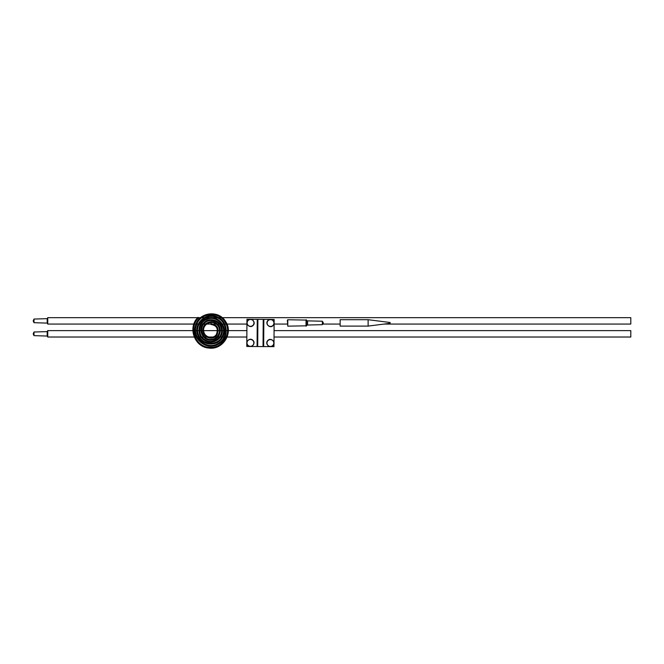 <?xml version="1.0" encoding="UTF-8"?>
<svg xmlns="http://www.w3.org/2000/svg" width="664" height="664" viewBox="0 0 664 664"><rect width="100%" height="100%" fill="white"/><g stroke="black" fill="none" stroke-linecap="round" stroke-linejoin="round"><path stroke-width="1" d="M33.997 319.052L47.194 318.67L47.194 323.102L33.997 322.696L33.2 320.911L33.997 319.052L33.997 322.679M47.75 317.707L47.75 324.04M630.8 324.04L630.8 317.707M33.997 332L47.194 331.627L47.194 336.05L33.997 335.644L33.2 333.868L33.997 332L33.997 335.627M47.75 330.655L47.75 336.988M630.8 336.988L630.8 330.655M257.084 346.525L246.784 346.459L246.958 319.284L257.258 319.351L257.084 346.525L273.966 346.641L274.141 319.459L257.258 319.351M272.829 340.615A3.42 3.42 0 0 0 267.99 340.582A3.42 3.42 0 0 0 267.957 345.421A3.42 3.42 0 0 0 272.796 345.454A3.42 3.42 0 0 0 272.829 340.615M272.954 320.629A3.42 3.42 0 0 0 268.123 320.596A3.42 3.42 0 0 0 268.09 325.435A3.42 3.42 0 0 0 272.921 325.468A3.42 3.42 0 0 0 272.954 320.629M252.967 320.496A3.42 3.42 0 0 0 248.137 320.471A3.42 3.42 0 0 0 248.104 325.302A3.42 3.42 0 0 0 252.934 325.335A3.42 3.42 0 0 0 252.967 320.496M252.81 345.322A3.42 3.42 0 0 0 252.843 340.483A3.42 3.42 0 0 0 248.004 340.458A3.42 3.42 0 0 0 247.971 345.288A3.42 3.42 0 0 0 252.81 345.322M287.379 320.148L287.778 319.749L287.778 326.148L287.379 320.148M322.355 324.671L322.355 321.227L323.36 322.945L322.355 324.671L307.59 325.028A1.195 1.195 0 0 0 306.486 325.817L287.778 326.148M322.355 321.227L307.59 320.87A1.195 1.195 0 0 1 306.486 320.081L287.778 319.749M306.038 326.148L306.038 319.749M306.436 319.94L306.436 325.958M198.021 317.359L198.561 317.956C188.269 327.709 195.465 346.625 209.019 347.264C222.473 349.272 232.508 332.664 224.988 322.057C218.564 310.711 200.121 312.952 196.569 324.862C191.298 337.511 206.662 350.418 217.734 343.612C228.441 338.515 227.586 321.683 217.053 317.707C205.973 312.138 193.382 325.169 198.802 335.536C202.694 345.471 217.825 345.753 222.033 336.606C227.694 327.061 216.871 315.051 207.342 319.218C198.287 322.057 197.117 335.411 204.919 339.678C212.272 344.732 222.805 337.843 221.436 329.643C220.904 321.301 209.774 317.541 204.545 323.268C198.154 328.946 203.284 340.167 211.094 339.354C218.971 339.395 222.34 328.589 216.53 324.372C211.202 319.525 202.346 324.812 203.715 331.17C204.379 337.669 213.509 339.428 216.398 334.365C218.481 328.672 216.705 325.385 211.061 324.505L211.077 323.708C217.452 324.771 219.435 328.489 217.028 334.855C213.742 340.499 203.591 338.433 202.918 331.228C201.466 324.165 211.276 318.429 217.087 323.8C223.428 328.472 219.643 340.258 211.061 340.151C202.545 340.981 197.075 328.755 204.031 322.654C209.733 316.496 221.718 320.637 222.232 329.61C223.652 338.457 212.297 345.778 204.446 340.325C196.112 335.71 197.44 321.434 207.118 318.446C217.319 314.055 228.781 326.904 222.706 337.03C218.19 346.741 202.13 346.359 198.046 335.81C192.361 324.787 205.749 311.076 217.435 317.002C228.541 321.243 229.362 339.013 218.058 344.342C206.355 351.472 190.244 337.818 195.838 324.538C199.623 312.03 218.996 309.756 225.694 321.675C233.545 332.83 222.963 350.202 208.886 348.044C194.693 347.33 187.24 327.518 198.021 317.359M210.953 322.513L211.061 324.505M390.108 322.505L390.108 323.302L368.122 326.099L368.122 319.699L390.108 322.505M368.122 326.099L340.142 326.099L340.142 319.699L368.122 319.699M263.849 319.392L263.674 346.575M257.881 319.351L257.707 346.533M263.218 319.384L263.044 346.567M306.486 325.817L306.486 320.081M307.59 320.87L307.59 325.028M47.194 318.645L47.75 317.674L197.731 317.674M198.304 317.674L200.603 317.674M201.881 317.674L204.047 317.674M205.815 317.674L216.987 317.674M218.755 317.674L220.938 317.674M222.224 317.674L630.8 317.674M47.194 323.102L47.75 324.073L193.88 324.073M194.726 324.073L196.013 324.073M196.876 324.073L198.187 324.073M199.075 324.073L200.437 324.073M201.358 324.073L202.802 324.073M203.806 324.073L205.442 324.073M206.67 324.073L211.069 324.073M213.601 324.073L216.149 324.073M217.402 324.073L219.054 324.073M220.074 324.073L221.535 324.073M222.473 324.073L223.851 324.073M224.739 324.073L226.067 324.073M226.939 324.073L246.933 324.073M274.116 324.073L287.379 324.073M322.704 324.073L340.142 324.073M384.058 324.073L630.8 324.073M47.194 331.593L47.75 330.622L192.859 330.622M193.656 330.622L194.859 330.622M195.656 330.622L196.859 330.622M197.656 330.622L198.86 330.622M199.656 330.622L200.86 330.622M201.657 330.622L202.86 330.622M203.657 330.622L217.501 330.622M218.298 330.622L219.493 330.622M220.299 330.622L221.494 330.622M222.291 330.622L223.494 330.622M224.291 330.622L225.494 330.622M226.291 330.622L227.486 330.622M228.291 330.622L246.892 330.622M274.074 330.622L630.8 330.622M47.194 336.05L47.75 337.022L194.22 337.022M195.083 337.022L196.403 337.022M197.291 337.022L198.652 337.022M199.573 337.022L201.001 337.022M201.989 337.022L203.566 337.022M204.703 337.022L206.703 337.022M208.612 337.022L212.878 337.022M214.762 337.022L216.738 337.022M217.858 337.022L219.411 337.022M220.39 337.022L221.801 337.022M222.714 337.022L224.058 337.022M224.938 337.022L226.25 337.022M227.105 337.022L246.85 337.022M274.033 337.022L630.8 337.022M267.866 340.458C271.012 337.038 276.382 342.475 272.921 345.579C269.775 348.998 264.405 343.562 267.866 340.458M267.99 320.471C271.144 317.052 276.506 322.488 273.053 325.592C269.899 329.012 264.538 323.575 267.99 320.471M248.012 320.338C251.158 316.919 256.52 322.364 253.067 325.46C249.913 328.879 244.551 323.443 248.012 320.338M252.967 340.358C256.387 343.504 250.951 348.874 247.846 345.413C244.427 342.267 249.863 336.905 252.967 340.358"/></g></svg>
